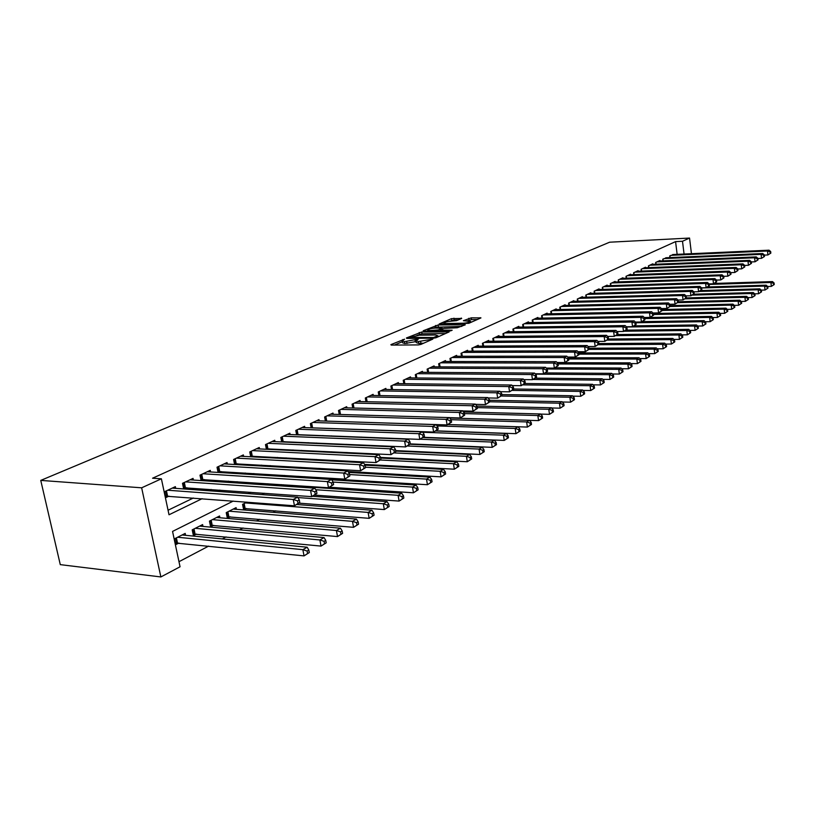<?xml version="1.0" encoding="UTF-8"?>
<svg xmlns="http://www.w3.org/2000/svg" width="815" height="815" viewBox="0 0 815 815"><rect width="100%" height="100%" fill="white"/><g stroke="black" fill="none" stroke-linecap="round" stroke-linejoin="round"><path stroke-width="1.22" d="M404.566 339.193L390.894 344.623L391.251 345.091L418.278 344.918L420.917 344.419L432.857 339.101L418.39 341.536L416.017 340.762L418.35 339.06L404.495 341.658L402.182 340.894L404.566 339.193M461.697 318.441L451.5 318.634L439.173 323.993L468.839 323.3L480.962 317.891L471.223 317.85L463.399 320.713L470.663 321.436C469.389 322.383 466.903 322.985 463.195 323.219L445.805 323.514L443.839 322.944C445.122 321.996 447.598 321.405 451.276 321.161L456.614 320.641L461.697 318.441M677.143 254.341L675.574 241.617L682.501 241.26L689.551 238.051L609.61 242.208L40.75 480.402L60.279 564.632L160.861 576.949L180.054 566.782L172.556 531.421L233.233 501.082M675.574 241.617L152.558 478.211L161.39 478.802L141.647 487.808L40.75 480.402M421.742 332L406.42 337.96L406.797 338.419L433.641 338.154L436.229 337.665L449.167 331.899L421.742 332L422.038 333.814L416.974 335.383M423.209 330.768L438.093 324.981L465.314 324.788L457.286 327.752L443.92 328.384L440.09 330.126L452.162 330.197L450.695 330.849L423.28 331.196M306.318 477.885L307.418 477.315M290.761 485.842L291.77 485.322M246.935 502.142L242.564 504.353L243.675 509.915L246.487 508.479M236.421 509.344L236.075 507.633L226.224 512.625L227.365 518.259L230.248 516.781M219.928 517.769L219.561 515.997L209.445 521.121L210.616 526.826L213.581 525.308M202.986 526.429L202.609 524.585L192.208 529.852L193.41 535.618L196.456 534.059M175.724 488.368L175.357 486.647L164.518 491.71L165.771 497.639L168.95 496.141M193.389 480.045L193.053 478.395L182.499 483.315L183.67 488.939M210.586 471.956L210.26 470.357L199.991 475.155L201.101 480.565M227.334 464.071L227.018 462.533L217.024 467.209L218.074 472.415M243.634 456.4L243.349 454.913L233.599 459.466L234.608 464.489M259.527 448.922L259.252 447.496L249.757 451.928L250.704 456.767M275.012 441.638L274.747 440.263L265.496 444.582L266.403 449.259M290.109 434.548L289.855 433.203L280.839 437.421L281.705 441.934M304.83 427.62L304.596 426.327L295.794 430.432L296.619 434.803M319.195 420.866L318.971 419.623L310.383 423.627L311.167 427.855M333.213 414.285L332.999 413.073L324.625 416.985L325.368 421.07M346.895 407.857L346.691 406.685L338.51 410.495L339.234 414.458M360.261 401.581L360.057 400.44L352.08 404.169L352.763 407.999M373.311 395.448L373.117 394.348L365.324 397.985L365.976 401.703M386.055 389.458L385.872 388.398L378.252 391.954L378.883 395.55M398.515 383.61L398.341 382.571L390.894 386.045L391.495 389.55M410.699 377.895L410.526 376.887L403.242 380.289L403.822 383.682M422.598 372.302L422.435 371.324L415.324 374.645L415.874 377.946M434.242 366.842L434.089 365.894L427.131 369.134L427.661 372.343M445.632 361.493L445.489 360.566L438.674 363.745L439.183 366.862M456.777 356.267L456.634 355.36L449.972 358.478L450.461 361.503M467.688 351.153L467.555 350.267L461.035 353.313L461.504 356.257M478.364 346.141L478.232 345.285L471.854 348.26L472.303 351.133M488.827 341.23L488.694 340.405L482.439 343.319L482.877 346.11M499.065 336.432L498.933 335.627L492.82 338.48L493.248 341.2L492.82 338.48M509.09 331.725L508.968 330.941L502.977 333.743L503.375 336.391M518.921 327.121L518.798 326.346L512.93 329.097L513.318 331.674M528.548 322.608L528.436 321.854L522.68 324.543L523.057 327.06M537.982 318.176L537.88 317.443L532.236 320.081L532.592 322.536M547.242 313.846L547.13 313.123L541.598 315.711L541.955 318.105M556.309 309.588L556.207 308.895L550.787 311.422L551.123 313.765M565.213 305.421L565.111 304.739L559.793 307.214L560.119 309.506M573.933 301.326L573.841 300.664L568.625 303.099L568.941 305.33M582.501 297.312L582.409 296.66L577.285 299.054L577.591 301.234M590.906 293.38L590.814 292.738L585.791 295.081L586.087 297.21M599.147 289.508L599.066 288.887L594.135 291.189L594.42 293.268M607.246 285.719L607.165 285.107L602.326 287.369L602.601 289.406M615.193 281.99L615.111 281.399L610.364 283.62L610.629 285.607M622.996 278.333L622.925 277.752L618.249 279.932L618.514 281.878M630.667 274.747L630.586 274.176L626.002 276.316L626.256 278.221M638.196 271.222L638.114 270.662L633.622 272.76L633.856 274.624M645.592 267.748L645.521 267.208L641.099 269.276L641.334 271.1M652.856 264.345L652.784 263.815L648.445 265.843L648.669 267.626M659.997 261.004L659.936 260.484L655.657 262.471L655.881 264.223M667.016 257.713L662.758 259.16L662.972 260.871M168.053 510.221L193.359 498.016M208.467 490.732L211.126 489.458M226.091 482.236L228.404 481.125M243.237 473.973L245.223 473.016M259.914 465.936L261.584 465.131M276.142 458.112L277.528 457.439M291.953 450.481L293.054 449.951M307.357 443.065L308.192 442.657M322.363 435.831L322.944 435.546M184.139 488.98L186.808 487.716M201.855 480.616L204.188 479.515M219.103 472.476L221.109 471.539M235.892 464.56L237.583 463.766M252.243 456.848L253.628 456.196M268.166 449.34L269.276 448.821M283.681 442.025L284.517 441.628M298.799 434.894L299.39 434.609M669.94 257.591L669.726 255.91L673.923 254.484M178.974 561.698L208.63 546.111M222.322 538.919L226.101 536.922M239.651 529.801L243.094 527.988M256.511 520.938L259.639 519.298M272.923 512.309L275.735 510.832M319.612 487.757L320.611 487.238M334.384 479.994L336.116 479.088M348.789 472.425L350.277 471.64M185.586 535.323L185.188 533.407L174.502 538.817L175.734 544.654L178.862 543.055M264.457 493.269L261.839 494.593M281.481 484.64L279.209 485.801M283.416 485.353L283.304 484.762M290.089 485.791L289.977 485.21M298.239 477.386L298.025 476.266L296.079 477.254M304.728 477.784L304.515 476.653M318.879 469.308L318.706 468.36M332.714 461.076L332.571 460.312M346.222 453.099L346.12 452.488M374.401 437.594L373.83 437.879M691.446 253.689L689.551 238.051M684.06 254.025L682.501 241.26M161.39 478.802L169.021 514.774L202.13 498.688M217.197 491.363L219.856 490.08M234.781 482.826L237.094 481.696M251.886 474.513L253.873 473.546M268.522 466.425L270.193 465.61M284.72 458.56L286.096 457.887M300.48 450.899L301.581 450.359M315.833 443.431L316.668 443.034M330.798 436.168L331.379 435.882M141.647 487.808L160.861 576.949M361.269 437.064L360.688 437.36M346.721 444.338L345.896 444.756M331.787 451.805L330.696 452.345M316.454 459.466L315.089 460.149M300.715 467.341L299.054 468.167M284.537 475.43L282.571 476.408M267.911 483.743L265.619 484.884M250.816 492.291L248.188 493.605M402.253 341.302L402.488 342.738L404.8 343.502L404.495 341.658M416.149 341.556L404.8 343.502M416.088 341.179L416.333 342.616L418.696 343.4L418.39 341.536M423.739 343.176L418.696 343.4M402.315 341.689L394.46 345.071M445.622 333.529L422.038 333.814M409.68 337.43L433.498 337.512L437.92 335.78L435.505 335.016L419.45 335.199L409.68 337.43M426.775 331.165L427.844 330.707M433.712 328.17L435.893 327.233L435.607 325.45M461.779 326.407L435.893 327.233M435.302 328.078C431.573 328.313 429.036 328.924 427.712 329.902L429.668 330.503L438.338 329.943L442.168 328.211L435.302 328.078M477.447 319.511L471.498 319.612L467.229 320.876M458.427 319.857L454.23 319.938L449.788 321.253M443.971 323.759L443.044 324.156M309.303 552.56L308.824 550.074L307.112 551.052L307.581 553.548L309.303 552.56L304.046 555.891L302.854 549.667L307.153 547.211L182.091 534.976M175.388 543.014L304.046 555.891L307.581 553.548M177.639 537.238L302.854 549.667L307.112 551.052M307.153 547.211L308.824 550.074M299.777 502.478L299.299 499.952L297.546 500.868L298.025 503.405L299.777 502.478L294.47 505.789L293.257 499.473L167.696 490.223M297.546 500.868L293.257 499.473L297.628 497.181L172.22 488.114M298.025 503.405L294.47 505.789L165.455 496.152M299.299 499.952L297.628 497.181M326.194 542.821L325.735 540.365L324.064 541.323L324.523 543.778L326.194 542.821L321.029 546.091L319.877 539.958L324.054 537.574L199.594 526.113M193.084 534.019L321.029 546.091L324.523 543.778M195.264 528.303L319.877 539.958L324.064 541.323M324.054 537.574L325.735 540.365M342.606 533.356L342.157 530.932L340.538 531.859L340.986 534.283L342.606 533.356L337.532 536.576L336.412 530.514L340.466 528.202L216.627 517.484M210.301 525.278L337.532 536.576L340.986 534.283M212.409 519.624L336.412 530.514L340.538 531.859M340.466 528.202L342.157 530.932M358.559 524.157L358.131 521.763L356.552 522.67L356.99 525.064L358.559 524.157L353.567 527.325L352.477 521.345L356.43 519.084L233.222 509.08M227.059 516.751L353.567 527.325L356.99 525.064M229.117 511.168L352.477 521.345L356.552 522.67M356.43 519.084L358.131 521.763M374.075 515.212L373.647 512.849L372.119 513.735L372.537 516.099L374.075 515.212L369.164 518.33L368.105 512.421L371.946 510.231L296.874 504.516M243.379 508.458L369.164 518.33L372.537 516.099M245.376 502.926L368.105 512.421L372.119 513.735M371.946 510.231L373.647 512.849M316.943 493.391L316.485 490.895L314.784 491.791L315.252 494.287L316.943 493.391L311.727 496.641L310.556 490.406L185.586 481.869M314.784 491.791L310.556 490.406L314.804 488.185L189.987 479.821M315.252 494.287L311.727 496.641L183.416 487.737M316.485 490.895L314.804 488.185M333.62 484.558L333.172 482.093L331.522 482.969L331.98 485.434L333.62 484.558L328.496 487.757L327.355 481.604L203.006 473.749M331.522 482.969L327.355 481.604L331.481 479.444L207.285 471.753M331.98 485.434L328.496 487.757L200.887 479.536M333.172 482.093L331.481 479.444M349.829 475.98L349.39 473.546L347.791 474.391L348.229 476.826L349.829 475.98L344.796 479.128L343.686 473.046L219.958 465.834M347.791 474.391L343.686 473.046L347.699 470.948L224.125 463.888M348.229 476.826L344.796 479.128L217.9 471.559M349.39 473.546L347.699 470.948M365.589 467.637L365.161 465.243L363.602 466.058L364.03 468.462L365.589 467.637L360.627 470.734L359.558 464.733L236.462 458.132M363.602 466.058L359.558 464.733L363.449 462.696L240.517 456.237M364.03 468.462L360.627 470.734L234.465 463.796M365.161 465.243L363.449 462.696M389.163 506.512L388.755 504.179L387.257 505.045L387.675 507.378L389.163 506.512L384.334 509.579L383.305 503.752L387.033 501.612L312.389 496.294M299.125 503.161L384.334 509.579L387.675 507.378M297.852 497.558L383.305 503.752L387.257 505.045M387.033 501.612L388.755 504.179M380.911 459.528L380.493 457.154L378.975 457.959L379.393 460.332L380.911 459.528L376.031 462.574L374.992 456.655L252.538 450.624M378.975 457.959L374.992 456.655L378.781 454.668L256.491 448.78M379.393 460.332L376.031 462.574L250.602 456.227M380.493 457.154L378.781 454.668M403.843 498.057L403.445 495.744L401.989 496.579L402.396 498.892L403.843 498.057L399.095 501.072L398.087 495.306L401.724 493.228L280.472 485.149M314.631 495.113L399.095 501.072L402.396 498.892M315.762 489.723L398.087 495.306L401.989 496.579M401.724 493.228L403.445 495.744M395.815 451.632L395.407 449.299L393.94 450.074L394.338 452.417L395.815 451.632L391.017 454.638L389.998 448.78L268.206 443.309M393.94 450.074L389.998 448.78L393.696 446.854L272.067 441.516M394.338 452.417L391.017 454.638L266.322 448.851M395.407 449.299L393.696 446.854M418.136 489.815L417.749 487.533L416.333 488.348L416.72 490.63L418.136 489.815L413.46 492.79L412.482 487.085L416.017 485.068L331.736 479.831M329.484 487.238L413.46 492.79L416.72 490.63M333.152 482.072L412.482 487.085L416.333 488.348M416.017 485.068L417.749 487.533M410.322 443.961L409.925 441.649L408.498 442.402L408.886 444.715L410.322 443.961L405.605 446.915L404.617 441.129L283.477 436.188M408.498 442.402L404.617 441.129L408.203 439.244L287.237 434.426M408.886 444.715L405.605 446.915L281.644 441.659M409.925 441.649L408.203 439.244M432.052 481.787L431.675 479.546L430.3 480.33L430.677 482.582L432.052 481.787L427.447 484.721L426.5 479.088L429.943 477.121L348.657 472.415M304.637 477.315L427.447 484.721L430.677 482.582M349.574 474.554L426.5 479.088L430.3 480.33M429.943 477.121L431.675 479.546M424.442 436.483L424.065 434.201L422.669 434.935L423.046 437.217L424.442 436.483L419.796 439.387L418.839 433.682L298.372 429.23M422.669 434.935L418.839 433.682L422.333 431.848L302.039 427.518M423.046 437.217L419.796 439.387L296.589 434.65M424.065 434.201L422.333 431.848M445.611 473.973L445.245 471.753L443.9 472.527L444.267 474.748L445.611 473.973L441.078 476.856L440.151 471.294L443.513 469.379L365.11 465.161M348.066 471.518L441.078 476.856L444.267 474.748M365.507 467.209L440.151 471.294L443.9 472.527M443.513 469.379L445.245 471.753M438.205 429.199L437.828 426.938L436.463 427.661L436.84 429.923L438.205 429.199L433.631 432.062L432.694 426.418L312.899 422.455M436.463 427.661L432.694 426.418L436.096 424.635L316.475 420.785M436.84 429.923L433.631 432.062L311.167 427.814M437.828 426.938L436.096 424.635M458.825 466.363L458.458 464.163L457.154 464.917L457.51 467.117L458.825 466.363L454.352 469.196L453.456 463.704L456.726 461.83L380.646 458.05M364.6 464.407L454.352 469.196L457.51 467.117M380.422 459.996L453.456 463.704L457.154 464.917M456.726 461.83L458.458 464.163M451.602 422.109L451.235 419.878L449.911 420.571L450.277 422.802L451.602 422.109L447.099 424.931L446.182 419.348L327.08 415.833M449.911 420.571L446.182 419.348L449.503 417.606L330.564 414.203M450.277 422.802L447.099 424.931L325.919 421.09M451.235 419.878L449.503 417.606M471.702 458.937L471.345 456.767L470.072 457.5L470.428 459.67L471.702 458.937L467.301 461.738L466.425 456.298L469.613 454.475L395.723 451.082M380.544 457.439L467.301 461.738L470.428 459.67M394.277 452.916L466.425 456.298L470.072 457.5M469.613 454.475L471.345 456.767M464.662 415.192L464.305 412.991L463.022 413.663L463.368 415.874L464.662 415.192L460.231 417.973L459.334 412.461L340.914 409.385M463.022 413.663L459.334 412.461L462.574 410.76L344.317 407.785M463.368 415.874L460.231 417.973L449.544 417.667M464.305 412.991L462.574 410.76M484.253 451.693L483.916 449.554L482.674 450.267L483.01 452.417L484.253 451.693L479.923 454.454L479.067 449.075L482.174 447.303L410.006 444.257M395.632 450.603L479.923 454.454L483.01 452.417M407.357 445.988L479.067 449.075L482.674 450.267M482.174 447.303L483.916 449.554M477.396 408.447L477.05 406.267L475.787 406.94L476.133 409.12L477.396 408.447L473.026 411.188L472.16 405.738L354.413 403.079M475.787 406.94L472.16 405.738L475.308 404.087L357.744 401.52M476.133 409.12L473.026 411.188L462.706 410.933M477.05 406.267L475.308 404.087M496.498 444.633L496.172 442.514L494.96 443.207L495.296 445.336L496.498 444.633L492.229 447.353L491.394 442.036L494.43 440.304L423.27 437.553M410.312 443.91L492.229 447.353L495.296 445.336M420.122 439.224L491.394 442.036L494.96 443.207M494.43 440.304L496.172 442.514M489.815 401.877L489.479 399.727L488.246 400.369L488.582 402.529L489.815 401.877L485.506 404.576L484.66 399.187L367.606 396.915M488.246 400.369L484.66 399.187L487.737 397.577L370.856 395.407M488.582 402.529L485.506 404.576L475.532 404.362M489.479 399.727L487.737 397.577M508.448 437.747L508.132 435.648L506.95 436.331L507.266 438.429L508.448 437.747L504.24 440.426L503.426 435.169L506.39 433.478L435.668 430.982M423.535 437.309L504.24 440.426L507.266 438.429M422.628 432.256L503.426 435.169L506.95 436.331M506.39 433.478L508.132 435.648M501.928 395.458L501.602 393.329L500.4 393.961L500.726 396.1L501.928 395.458L497.68 398.128L496.855 392.799L380.493 390.905M500.4 393.961L496.855 392.799L499.86 391.231L383.661 389.427M500.726 396.1L497.68 398.128L488.042 397.944M501.602 393.329L499.86 391.231M520.113 431.023L519.797 428.945L518.646 429.607L518.961 431.695L520.113 431.023L515.966 433.672L515.172 428.466L518.065 426.815L447.771 424.574M435.923 430.85L515.966 433.672L518.961 431.695M437.054 425.909L515.172 428.466L518.646 429.607M518.065 426.815L519.797 428.945M513.745 389.203L513.43 387.094L512.258 387.716L512.584 389.825L513.745 389.203L509.569 391.832L508.764 386.565L393.075 385.037M512.258 387.716L508.764 386.565L511.688 385.026L396.182 383.58M512.584 389.825L509.569 391.832L500.237 391.689M513.43 387.094L511.688 385.026M531.502 424.462L531.197 422.404L530.066 423.056L530.371 425.114L531.502 424.462L527.407 427.07L526.633 421.926L529.455 420.316L449.819 418.024M447.863 424.523L527.407 427.07L530.371 425.114M451.103 419.694L526.633 421.926L530.066 423.056M529.455 420.316L531.197 422.404M525.288 383.101L524.972 381.012L523.831 381.614L524.147 383.702L525.288 383.101L521.162 385.689L520.378 380.483L405.381 379.291M523.831 381.614L520.378 380.483L523.24 378.975L408.417 377.875M524.147 383.702L521.162 385.689L512.146 385.577M524.972 381.012L523.24 378.975M542.617 418.054L542.321 416.017L541.221 416.648L541.517 418.686L542.617 418.054L538.583 420.622L537.829 415.538L540.579 413.959L463.521 411.983M529.495 420.357L538.583 420.622L541.517 418.686M464.407 413.592L537.829 415.538L541.221 416.648M540.579 413.959L542.321 416.017M536.555 377.131L536.25 375.073L535.129 375.664L535.445 377.722L536.555 377.131L532.48 379.688L531.716 374.533L417.402 373.678M535.129 375.664L531.716 374.533L534.508 373.076L420.377 372.292M535.445 377.722L532.48 379.688L523.77 379.607M536.25 375.073L534.508 373.076M553.487 411.789L553.191 409.782L552.112 410.393L552.407 412.41L553.487 411.789L549.504 414.326L548.76 409.293L551.449 407.755L476.887 406.064M540.702 414.102L549.504 414.326L552.407 412.41M477.264 407.612L548.76 409.293L552.112 410.393M551.449 407.755L553.191 409.782M547.558 371.304L547.262 369.266L546.172 369.847L546.468 371.885L547.558 371.304L543.544 373.83L542.79 368.737L429.169 368.186M546.172 369.847L542.79 368.737L545.52 367.3L432.072 366.832M546.468 371.885L543.544 373.83L535.119 373.769M547.262 369.266L545.52 367.3M564.092 405.676L563.807 403.68L562.758 404.291L563.043 406.278L564.092 405.676L560.16 408.172L559.436 403.201L562.075 401.693L489.56 400.257M551.643 407.979L560.16 408.172L563.043 406.278M489.795 401.764L559.436 403.201L562.758 404.291M562.075 401.693L563.807 403.68M558.306 365.619L558.02 363.602L556.951 364.162L557.246 366.18L558.306 365.619L554.343 368.105L553.619 363.062L440.671 362.818M556.951 364.162L553.619 363.062L556.278 361.666L443.513 361.493M557.246 366.18L554.343 368.105L546.203 368.074M558.02 363.602L556.278 361.666M574.463 399.696L574.188 397.72L573.159 398.311L573.444 400.287L574.463 399.696L570.592 402.162L569.879 397.231L572.456 395.764L501.785 394.562M562.34 401.999L570.592 402.162L573.444 400.287M501.286 396.019L569.879 397.231L573.159 398.311M572.456 395.764L574.188 397.72M568.809 360.057L568.524 358.06L567.485 358.61L567.77 360.607L568.809 360.057L564.907 362.512L564.184 357.52L451.928 357.561M567.485 358.61L564.184 357.52L566.792 356.155L454.699 356.267M567.77 360.607L564.907 362.512L557.032 362.502M568.524 358.06L566.792 356.155M584.61 393.849L584.335 391.903L583.326 392.473L583.601 394.429L584.61 393.849L580.779 396.284L580.086 391.414L582.603 389.978L513.715 388.989M572.792 396.151L580.779 396.284L583.601 394.429M512.289 390.395L580.086 391.414L583.326 392.473M582.603 389.978L584.335 391.903M579.078 354.627L578.803 352.651L577.784 353.18L578.059 355.157L579.078 354.627L575.227 357.052L574.524 352.111L462.94 352.426M577.784 353.18L574.524 352.111L577.071 350.776L465.66 351.153M578.059 355.157L575.227 357.052L567.607 357.052M578.803 352.651L577.071 350.776M594.522 388.134L594.257 386.208L593.269 386.768L593.544 388.704L594.522 388.134L590.743 390.538L590.07 385.709L592.525 384.303L524.799 383.508M583.01 390.426L590.743 390.538L593.544 388.704M522.69 384.874L590.07 385.709L593.269 386.768M592.525 384.303L594.257 386.208M589.123 349.309L588.848 347.353L587.849 347.883L588.124 349.839L589.123 349.309L585.313 351.703L584.63 346.813L473.719 347.394M587.849 347.883L584.63 346.813L587.116 345.509L476.378 346.151M588.124 349.839L585.313 351.703L577.947 351.723M588.848 347.353L587.116 345.509M604.221 382.541L603.956 380.636L602.998 381.186L603.263 383.101L604.221 382.541L600.492 384.924L599.83 380.136L602.234 378.771L535.343 378.15M593.004 384.833L600.492 384.924L603.263 383.101M532.878 379.484L599.83 380.136L602.998 381.186M602.234 378.771L603.956 380.636M598.933 344.113L598.668 342.178L597.701 342.687L597.966 344.623L598.933 344.113L595.174 346.477L594.512 341.638L484.273 342.463M597.701 342.687L594.512 341.638L596.947 340.364L486.881 341.251M597.966 344.623L595.174 346.477L588.063 346.518M598.668 342.178L596.947 340.364M613.705 377.07L613.451 375.185L612.513 375.725L612.768 377.62L613.705 377.07L610.028 379.423L609.375 374.686L611.729 373.341L545.306 372.903M602.774 379.352L610.028 379.423L612.768 377.62M535.445 374.146L609.375 374.686L612.513 375.725M611.729 373.341L613.451 375.185M608.54 339.03L608.275 337.115L607.328 337.614L607.582 339.529L608.54 339.03L604.832 341.363L604.17 336.575L494.613 337.644M607.328 337.614L604.17 336.575L606.554 335.322L497.16 336.452M607.582 339.529L604.832 341.363L597.945 341.414M608.275 337.115L606.554 335.322M622.996 371.721L622.741 369.847L621.825 370.377L622.069 372.251L622.996 371.721L619.349 374.044L618.717 369.358L621.03 368.044L555.015 367.759M612.34 373.993L619.349 374.044L622.069 372.251M547.018 369.001L618.717 369.358L621.825 370.377M621.03 368.044L622.741 369.847M617.933 334.048L617.678 332.153L616.751 332.652L617.006 334.547L617.933 334.048L614.276 336.361L613.634 331.623L504.73 332.917M616.751 332.652L613.634 331.623L615.967 330.401L507.225 331.756M617.006 334.547L614.276 336.361L607.613 336.422M617.678 332.153L615.967 330.401M632.073 366.485L631.829 364.631L630.932 365.151L631.177 367.005L632.073 366.485L628.487 368.777L627.866 364.132L630.117 362.848L557.205 362.695M621.692 368.747L628.487 368.777L631.177 367.005M558.071 363.959L627.866 364.132L630.932 365.151M630.117 362.848L631.829 364.631M627.132 329.189L626.878 327.304L625.971 327.793L626.215 329.668L627.132 329.189L623.516 331.461L622.884 326.774L514.652 328.292M625.971 327.793L622.884 326.774L625.166 325.572L517.097 327.151M626.215 329.668L623.516 331.461L617.077 331.542M626.878 327.304L625.166 325.572M640.977 361.351L640.733 359.517L639.857 360.026L640.091 361.86L640.977 361.351L637.422 363.622L636.821 359.028L639.031 357.765L568.269 357.785M630.851 363.602L637.422 363.622L640.091 361.86M568.656 359.007L636.821 359.028L639.857 360.026M639.031 357.765L640.733 359.517M636.128 324.421L635.883 322.567L634.997 323.035L635.242 324.89L636.128 324.421L632.552 326.672L631.941 322.027L524.361 323.759M634.997 323.035L631.941 322.027L634.182 320.855L526.765 322.638M635.242 324.89L632.552 326.672L626.338 326.764M635.883 322.567L634.182 320.855M649.687 356.328L649.453 354.515L648.587 355.014L648.822 356.827L649.687 356.328L646.183 358.569L645.582 354.016L647.752 352.783L578.844 352.956M639.816 358.569L646.183 358.569L648.822 356.827M579.017 354.148L645.582 354.016L648.587 355.014M647.752 352.783L649.453 354.515M644.94 319.755L644.706 317.911L643.83 318.38L644.074 320.214L644.94 319.755L641.415 321.976L640.814 317.381L533.886 319.307M643.83 318.38L640.814 317.381L643.004 316.23L536.239 318.217M644.074 320.214L641.415 321.976L635.405 322.078M644.706 317.911L643.004 316.23M658.214 351.418L657.99 349.615L657.145 350.104L657.369 351.907L658.214 351.418L654.751 353.629L654.17 349.115L656.289 347.913L588.97 348.219M648.587 353.639L654.751 353.629L657.369 351.907M589.031 349.38L654.17 349.115L657.145 350.104M656.289 347.913L657.99 349.615M653.579 315.181L653.345 313.368L652.489 313.816L652.723 315.639L653.579 315.181L650.085 317.381L649.504 312.828L543.218 314.957M652.489 313.816L649.504 312.828L651.643 311.707L545.53 313.877M652.723 315.639L650.085 317.381L644.278 317.493M653.345 313.368L651.643 311.707M666.578 346.599L666.354 344.816L665.519 345.285L665.753 347.078L666.578 346.599L663.155 348.779L662.585 344.317L664.663 343.135L598.862 343.563M657.185 348.81L663.155 348.779L665.753 347.078M598.2 344.714L662.585 344.317L665.519 345.285M664.663 343.135L666.354 344.816M662.035 310.709L661.8 308.905L660.965 309.343L661.189 311.157L662.035 310.709L658.581 312.889L658.011 308.365L552.376 310.678M660.965 309.343L658.011 308.365L660.109 307.265L554.638 309.629M661.189 311.157L658.581 312.889L652.968 313.001M661.8 308.905L660.109 307.265M674.769 341.872L674.545 340.11L673.73 340.568L673.954 342.341L674.769 341.872L671.387 344.032L670.827 339.611L672.864 338.449L608.54 339.009M665.6 344.073L671.387 344.032L673.954 342.341M607.155 340.13L670.827 339.611L673.73 340.568M672.864 338.449L674.545 340.11M670.317 306.328L670.093 304.535L669.268 304.973L669.492 306.756L670.317 306.328L666.904 308.478L666.344 304.005L561.352 306.491M669.268 304.973L666.344 304.005L668.402 302.925L563.562 305.462M669.492 306.756L666.904 308.478L661.474 308.59M670.093 304.535L668.402 302.925M682.797 337.247L682.583 335.495L681.778 335.953L682.002 337.705L682.797 337.247L679.445 339.386L678.905 335.006L680.892 333.865L617.332 334.537M673.852 339.427L679.445 339.386L682.002 337.705M615.631 335.637L678.905 335.006L681.778 335.953M680.892 333.865L682.583 335.495M678.426 302.029L678.212 300.256L677.408 300.684L677.622 302.457L678.426 302.029L675.065 304.158L674.514 299.726L570.154 302.385M677.408 300.684L674.514 299.726L676.521 298.667L572.324 301.367M677.622 302.457L675.065 304.158L669.818 304.28M678.212 300.256L676.521 298.667M690.662 332.714L690.448 330.971L689.673 331.42L689.887 333.162L690.662 332.714L687.351 334.822L686.821 330.483L688.777 329.362L625.92 330.156M681.941 334.873L687.351 334.822L689.887 333.162M623.944 331.236L686.821 330.483L689.673 331.42M688.777 329.362L690.448 330.971M686.383 297.821L686.169 296.059L685.384 296.477L685.598 298.239L686.383 297.821L683.052 299.92L682.512 295.529L578.793 298.351M685.384 296.477L682.512 295.529L684.488 294.49L580.922 297.353M685.598 298.239L683.052 299.92L677.988 300.052M686.169 296.059L684.488 294.49M698.374 328.262L698.17 326.54L697.406 326.988L697.609 328.7L698.374 328.262L695.103 330.35L694.584 326.051L696.499 324.951L634.111 325.857M689.867 330.411L695.103 330.35L697.609 328.7M626.572 326.998L694.584 326.051L697.406 326.988M696.499 324.951L698.17 326.54M694.186 293.685L693.973 291.953L693.198 292.361L693.412 294.093L694.186 293.685L690.896 295.764L690.366 291.413L587.258 294.398M693.198 292.361L690.366 291.413L692.302 290.405L589.357 293.42M693.412 294.093L690.896 295.764L685.996 295.896M693.973 291.953L692.302 290.405M705.943 323.901L705.739 322.2L704.985 322.628L705.189 324.339L705.943 323.901L702.703 325.969L702.194 321.701L704.079 320.631L642.067 321.64M697.64 326.041L702.703 325.969L705.189 324.339M635.914 322.75L702.194 321.701L704.985 322.628M704.079 320.631L705.739 322.2M701.837 289.641L701.623 287.919L700.869 288.316L701.073 290.038L701.837 289.641L698.577 291.699L698.058 287.389L595.582 290.517M700.869 288.316L698.058 287.389L699.953 286.391L597.629 289.559M701.073 290.038L698.577 291.699L693.85 291.831M701.623 287.919L699.953 286.391M713.359 319.623L713.166 317.931L712.432 318.359L712.626 320.051L713.359 319.623L710.16 321.67L709.661 317.443L711.505 316.393L644.38 317.595M705.26 321.742L710.16 321.67L712.626 320.051M644.787 318.584L709.661 317.443L712.432 318.359M711.505 316.393L713.166 317.931M709.335 285.668L709.132 283.966L708.388 284.353L708.592 286.065L709.335 285.668L706.116 287.705L705.607 283.437L603.742 286.707M708.388 284.353L705.607 283.437L707.471 282.459L605.759 285.77M708.592 286.065L706.116 287.705L701.542 287.838M709.132 283.966L707.471 282.459M720.643 315.425L720.45 313.755L719.727 314.172L719.92 315.843L720.643 315.425L717.475 317.453L716.986 313.266L718.789 312.227L653.365 313.52M712.728 317.534L717.475 317.453L719.92 315.843M653.487 314.488L716.986 313.266L719.727 314.172M718.789 312.227L720.45 313.755M716.691 281.776L716.487 280.085L715.764 280.472L715.957 282.163L716.691 281.776L713.502 283.783L713.003 279.555L611.749 282.968M715.764 280.472L713.003 279.555L714.837 278.598L613.736 282.041M715.957 282.163L713.502 283.783L709.091 283.926M723.903 277.956L723.71 276.275L722.997 276.652L723.19 278.333L723.903 277.956L720.755 279.942L716.487 280.085L714.837 278.598M727.785 311.31L727.591 309.649L726.888 310.057L727.082 311.717L727.785 311.31L724.657 313.317L724.168 309.16L725.941 308.152L661.882 309.517M720.063 313.398L724.657 313.317L727.082 311.717M661.994 310.464L724.168 309.16L726.888 310.057M725.941 308.152L727.591 309.649M723.19 278.333L720.755 279.942L720.266 275.745L619.624 279.29M722.997 276.652L720.266 275.745L722.059 274.808L621.57 278.384M723.71 276.275L722.059 274.808M734.794 307.275L734.6 305.625L733.908 306.022L734.101 307.673L734.794 307.275L731.697 309.252L731.218 305.136L732.96 304.138L670.215 305.584M727.255 309.343L731.697 309.252L734.101 307.673M670.073 306.511L731.218 305.136L733.908 306.022M732.96 304.138L734.6 305.625M730.994 274.207L730.8 272.546L730.097 272.913L730.291 274.573L730.994 274.207L727.877 276.173L727.388 272.016L627.346 275.684M730.097 272.913L727.388 272.016L729.15 271.089L629.251 274.798M730.291 274.573L727.877 276.173L723.72 276.316M730.8 272.546L729.15 271.089M741.67 303.302L741.487 301.672L740.804 302.07L740.988 303.7L741.67 303.302L738.604 305.268L738.145 301.183L739.847 300.205L678.396 301.723M734.315 305.36L738.604 305.268L740.988 303.7M677.642 302.65L738.145 301.183L740.804 302.07M739.847 300.205L741.487 301.672M737.942 270.529L737.748 268.879L737.066 269.245L737.249 270.896L737.942 270.529L734.855 272.475L734.386 268.349L634.936 272.149M737.066 269.245L734.386 268.349L736.108 267.452L636.81 271.273M737.249 270.896L734.855 272.475L730.811 272.628M737.748 268.879L736.108 267.452M748.425 299.411L748.241 297.791L747.579 298.178L747.763 299.798L748.425 299.411L745.389 301.346L744.93 297.302L746.611 296.344L686.25 297.923M741.243 301.448L745.389 301.346L747.763 299.798M685.058 298.85L744.93 297.302L747.579 298.178M746.611 296.344L748.241 297.791M744.767 266.913L744.574 265.282L743.901 265.639L744.085 267.269L744.767 266.913L741.711 268.848L741.253 264.753L642.393 268.665M743.901 265.639L741.253 264.753L742.944 263.866L644.237 267.809M744.085 267.269L741.711 268.848L737.769 268.991M744.574 265.282L742.944 263.866M755.057 295.59L754.884 293.991L754.221 294.368L754.405 295.967L755.057 295.59L752.051 297.506L751.603 293.502L753.254 292.554L693.514 294.205M748.038 297.607L752.051 297.506L754.405 295.967M692.108 295.122L751.603 293.502L754.221 294.368M753.254 292.554L754.884 293.991M751.461 263.367L751.277 261.747L750.615 262.094L750.798 263.724L751.461 263.367L748.445 265.282L747.987 261.228L649.718 265.252M750.615 262.094L747.987 261.228L749.647 260.352L651.521 264.406M750.798 263.724L748.445 265.282L744.594 265.425M751.277 261.747L749.647 260.352M761.567 291.831L761.393 290.242L760.752 290.619L760.925 292.208L761.567 291.831L758.602 293.736L758.154 289.753L759.774 288.836L700.645 290.558M754.71 293.838L758.602 293.736L760.925 292.208M699.025 291.464L758.154 289.753L760.752 290.619M759.774 288.836L761.393 290.242M758.042 259.883L757.858 258.284L757.206 258.62L757.39 260.23L758.042 259.883L755.047 261.778L754.598 257.764L656.91 261.89M757.206 258.62L754.598 257.764L756.239 256.898L658.693 261.055M757.39 260.23L755.047 261.778L751.298 261.931M757.858 258.284L756.239 256.898M767.964 288.153L767.791 286.574L767.159 286.941L767.333 288.51L767.964 288.153L765.02 290.028L764.592 286.085L766.182 285.179L707.491 286.972M761.271 290.14L765.02 290.028L767.333 288.51M701.634 287.99L764.592 286.085L767.159 286.941M766.182 285.179L767.791 286.574M764.501 256.47L764.327 254.871L763.686 255.207L763.859 256.807L764.501 256.47L761.536 258.335L761.098 254.351L663.981 258.589M763.686 255.207L761.098 254.351L762.708 253.516L665.733 257.774M763.859 256.807L761.536 258.335L757.889 258.487M764.327 254.871L762.708 253.516M774.25 284.527L774.077 282.968L773.455 283.325L773.629 284.883L774.25 284.527L771.336 286.391L770.909 282.479L772.477 281.582L714.134 283.457M767.71 286.493L771.336 286.391L773.629 284.883M709.182 284.435L770.909 282.479L773.455 283.325M772.477 281.582L774.077 282.968M770.847 253.108L770.674 251.529L770.043 251.855L770.216 253.445L770.847 253.108L767.913 254.963L767.486 251.01L670.939 255.339M770.043 251.855L767.486 251.01L769.065 250.185L672.66 254.545M770.216 253.445L767.913 254.963L764.348 255.115M770.674 251.529L769.065 250.185M402.895 340.354L402.763 339.529M430.646 340.13L430.503 339.274M416.679 340.252L416.536 339.407M407.031 343.482L406.716 341.638M415.334 341.913L415.029 340.059M420.958 343.38L420.652 341.526M429.138 340.792L429.006 339.937M448.495 332.265L448.403 331.664M419.511 334.293L419.205 332.479M410.057 338.388L409.945 337.746M433.6 338.154L433.498 337.512M435.434 337.919L435.312 337.166M437.013 337.329L436.871 336.473M438.378 326.764L438.093 324.981M464.642 325.144L464.55 324.553M440.935 330.971L440.834 330.35M429.77 331.124L429.668 330.503M435.913 331.043L435.811 330.421M438.511 331.002L438.338 329.943M441.985 329.229L441.852 328.414M445.907 324.105L445.805 323.514M463.287 323.82L463.195 323.219M469.043 320.081L468.768 318.308M471.498 319.612L471.223 317.85M480.28 318.257L480.188 317.677M451.785 320.397L451.5 318.634M454.23 319.938L453.945 318.176M461.331 318.604L461.239 318.044M176.692 542.912L175.694 538.216M177.466 542.912L176.397 537.859M166.443 490.813L167.544 496.029M165.72 491.15L166.759 496.05M194.286 533.927L193.318 529.292M195.06 533.927L194.021 528.935M211.421 525.186L210.484 520.602M212.195 525.186L211.177 520.245M228.108 516.669L227.191 512.136M228.862 516.669L227.884 511.789M244.357 508.377L243.461 503.894M245.111 508.366L244.154 503.548M184.333 482.46L185.412 487.615M183.62 482.796L184.628 487.635M201.753 474.33L202.792 479.424M201.04 474.666L202.028 479.444M218.705 466.414L219.724 471.457M218.002 466.751L218.95 471.467M235.209 458.713L236.207 463.684M234.516 459.039L235.443 463.704M251.295 451.204L252.263 456.125M250.602 451.53L251.509 456.145M266.963 443.89L267.911 448.749M266.271 444.216L267.157 448.77M282.245 436.759L283.162 441.567M281.552 437.085L282.418 441.587M305.34 477.254L305.238 476.704M297.139 429.811L298.035 434.558M296.456 430.126L297.292 434.589M319.541 469.338L319.368 468.401M320.285 469.389L320.112 468.442M311.666 423.026L312.542 427.722M310.994 423.342L311.809 427.753M333.315 461.107L333.172 460.343M334.048 461.147L333.906 460.383M325.847 416.414L326.703 421.06M325.175 416.73L325.969 421.08M346.772 453.12L346.66 452.519M347.496 453.16L347.394 452.549M339.682 409.955L340.507 414.489M339.02 410.261L339.774 414.468M353.19 403.649L353.975 408.03M352.528 403.955L353.252 408.009M366.383 397.486L367.137 401.724M365.731 397.802L366.414 401.714M379.281 391.475L379.994 395.57M378.618 391.781L379.281 395.56M391.872 385.597L392.555 389.56M391.22 385.903L391.842 389.55M404.179 379.851L404.831 383.692M403.527 380.157L404.128 383.682M416.21 374.238L416.832 377.956M415.569 374.533L416.139 377.946M427.977 368.747L428.568 372.343M427.335 369.042L427.885 372.343M439.489 363.368L440.059 366.862M438.847 363.663L439.366 366.862M450.746 358.111L451.296 361.503M450.114 358.406L450.613 361.503M461.759 352.977L462.288 356.257M461.137 353.262L461.616 356.257M472.547 347.944L473.046 351.133M471.926 348.229L472.384 351.133M483.101 343.013L483.59 346.11M482.49 343.298L482.928 346.11M493.442 338.184L493.91 341.19M503.568 333.457L504.016 336.381M513.491 328.832L513.919 331.664M523.22 324.288L523.627 327.049M532.745 319.847L533.142 322.526M542.087 315.487L542.464 318.095M551.246 311.208L551.612 313.755M560.221 307.021L560.577 309.496M569.033 302.905L569.369 305.319M577.672 298.871L577.998 301.224M586.148 294.918L586.464 297.2M594.471 291.037L594.777 293.257M602.642 287.216L602.937 289.396M610.659 283.477L610.944 285.596M618.534 279.8L618.809 281.868M626.266 276.193L626.531 278.21M633.856 272.648L634.111 274.614M641.313 269.164L641.568 271.089M648.648 265.751L648.883 267.626M655.851 262.389L656.085 264.213M662.931 259.078L663.155 260.871M669.889 255.839L670.103 257.581M409.578 338.398L409.456 337.675M438.093 336.85L437.92 335.78M440.222 330.982L440.11 330.238M427.916 331.145L427.763 330.218M442.311 329.087L442.168 328.211M444.032 324.146L443.89 323.239M470.815 322.424L470.663 321.436"/></g></svg>
